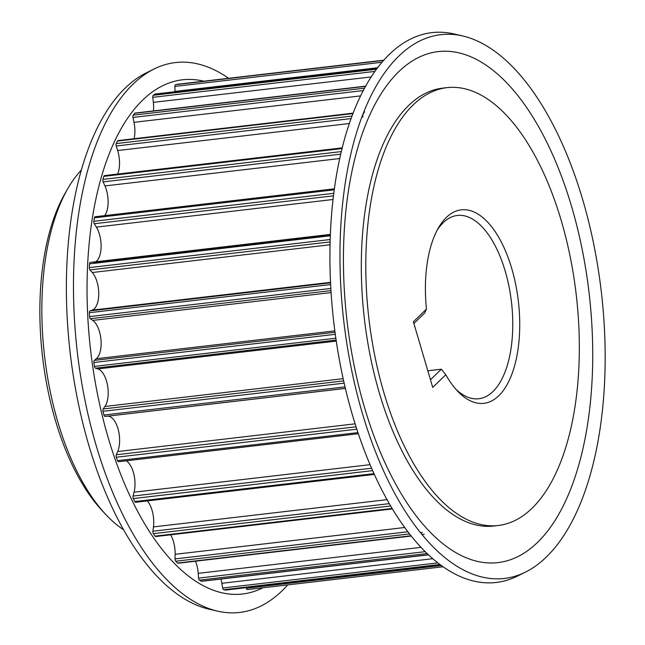 <?xml version="1.0" encoding="UTF-8"?>
<svg xmlns="http://www.w3.org/2000/svg" width="645" height="645" viewBox="0 0 645 645"><rect width="100%" height="100%" fill="white"/><g stroke="black" fill="none" stroke-linecap="round" stroke-linejoin="round"><path stroke-width="0.97" d="M67.935 188.405L65.25 193.073A189.662 89.784 83.3 0 0 102.329 510.816L106.014 514.742A194.79 92.211 -96.7 0 1 67.935 188.405A194.79 92.211 -96.7 0 1 81.464 169.893M123.445 529.642A194.79 92.211 -96.7 0 1 106.014 514.742M445.792 374.753A97.395 46.101 83.3 0 0 457.474 391.031A97.395 46.101 83.3 0 0 514.597 365.788A97.395 46.101 83.3 0 0 499.835 239.279A97.395 46.101 83.3 0 0 438.439 227.862A97.395 46.101 83.3 0 0 426.466 309.084L413.389 321.766L432.714 387.427L445.792 374.753L441.349 369.198L430.457 379.76M437.108 230.297A92.267 43.675 -96.7 0 1 457.386 215.454A92.267 43.675 -96.7 0 1 511.461 302.037A92.267 43.675 -96.7 0 1 478.775 398.747A92.267 43.675 -96.7 0 1 455.62 388.975M426.466 309.084L424.789 312.914L413.897 323.476M427.812 370.778L441.349 369.198M413.203 104.893A220.421 104.337 -96.7 0 1 447.017 87.639A220.421 104.337 -96.7 0 1 576.203 294.483A220.421 104.337 -96.7 0 1 498.117 525.514A220.421 104.337 -96.7 0 1 374.914 356.395A220.421 104.337 -96.7 0 1 413.203 104.893M371.528 468.238L133.072 496.061A2.048 0.968 83.3 0 0 133.338 498.561A255.283 120.841 83.3 0 0 134.805 501.56A2.048 0.968 83.3 0 0 135.668 502.27L374.277 474.43M133.072 496.061L134.063 492.208A20.503 9.707 83.3 0 0 126.315 460.804M363.732 112.327L364.119 112.278A2.048 0.968 -96.7 0 1 364.643 111.811L363.901 111.899M364.119 112.278A255.283 120.841 83.3 0 0 362.909 114.794L362.764 114.81M362.877 117.213A2.048 0.968 -96.7 0 1 362.909 114.794M356.032 426.805L116.294 454.773A2.048 0.968 83.3 0 0 116.318 457.24A255.283 120.841 83.3 0 0 117.527 460.667A2.048 0.968 83.3 0 0 118.527 461.715A2.048 0.968 83.3 0 0 118.704 461.659M389.225 503.656L152.897 531.23A2.048 0.968 83.3 0 0 153.389 533.665A255.283 120.841 83.3 0 0 155.066 536.116A2.048 0.968 83.3 0 0 155.767 536.551L392.337 508.945M152.897 531.23L153.462 526.909A20.503 9.707 83.3 0 0 147.294 500.915M407.761 531.778L175.013 558.933A2.048 0.968 83.3 0 0 175.706 561.215A255.283 120.841 83.3 0 0 177.528 563.021A2.048 0.968 83.3 0 0 178.052 563.238L411.099 536.043M175.013 558.933L175.126 554.305A20.503 9.707 83.3 0 0 170.627 534.818M425.079 551.677L198.563 578.105A2.048 0.968 83.3 0 0 199.442 580.137A255.283 120.841 83.3 0 0 201.337 581.234A2.048 0.968 83.3 0 0 201.659 581.306L428.369 554.853M198.563 578.105L198.225 573.349A20.503 9.707 83.3 0 0 195.483 561.206M437.737 562.908L222.646 588.006A2.048 0.968 83.3 0 0 223.678 589.724A255.283 120.841 83.3 0 0 225.573 590.062A2.048 0.968 83.3 0 0 225.702 590.07A2.048 0.968 83.3 0 0 225.831 590.03M222.646 588.006L221.864 583.306A20.503 9.707 83.3 0 0 220.929 579.065M441.188 565.528L246.342 588.264A2.048 0.968 83.3 0 0 247.43 589.595A2.048 0.968 83.3 0 0 247.478 589.586L442.938 566.778L247.43 589.595M246.342 588.264L246.188 587.676M177.488 84.269A2.048 0.968 83.3 0 0 177.448 84.269A2.048 0.968 83.3 0 0 177.399 84.277A255.283 120.841 83.3 0 0 175.577 84.705A2.048 0.968 83.3 0 0 174.884 86.43L382.034 62.251M155.405 94.065A2.048 0.968 83.3 0 0 155.171 94.033A2.048 0.968 83.3 0 0 154.945 94.122A255.283 120.841 83.3 0 0 153.268 95.291A2.048 0.968 83.3 0 0 152.776 97.331L374.955 71.41M365.715 86.14L135.087 113.052A2.048 0.968 83.3 0 0 134.7 113.294A255.283 120.841 83.3 0 0 133.233 115.173A2.048 0.968 83.3 0 0 132.967 117.446L363.329 90.566M353.178 113.149L117.971 140.602A2.048 0.968 83.3 0 0 117.446 141.062A255.283 120.841 83.3 0 0 116.237 143.577A2.048 0.968 83.3 0 0 116.205 145.996L351.146 118.583M342.285 147.858L104.474 175.609A2.048 0.968 83.3 0 0 103.837 176.359A255.283 120.841 83.3 0 0 102.942 179.407A2.048 0.968 83.3 0 0 103.144 181.882L340.77 154.155M95.395 216.801A2.048 0.968 83.3 0 0 95.113 216.744A2.048 0.968 83.3 0 0 94.404 217.825A255.283 120.841 83.3 0 0 93.848 221.291A2.048 0.968 83.3 0 0 94.283 223.734L333.53 195.814M330.417 234.401L90.348 262.418A2.048 0.968 83.3 0 0 90.252 262.418A2.048 0.968 83.3 0 0 89.502 263.869A255.283 120.841 83.3 0 0 89.316 267.619A2.048 0.968 83.3 0 0 89.961 269.924L330.159 241.899M330.579 282.824L89.986 310.898A2.048 0.968 83.3 0 0 89.332 312.72A255.283 120.841 83.3 0 0 89.518 316.614A2.048 0.968 83.3 0 0 90.348 318.695L331.006 290.613M89.986 310.898L92.171 310.148A20.503 9.707 83.3 0 0 98.75 293.894A20.503 9.707 83.3 0 0 92.267 272.521L89.961 269.924M335.045 332.296L94.331 360.386A2.048 0.968 83.3 0 0 93.888 362.498A255.283 120.841 83.3 0 0 94.444 366.392A2.048 0.968 83.3 0 0 95.428 368.166L336.142 340.084M94.331 360.386L96.315 358.733A20.503 9.707 83.3 0 0 100.959 339.504A20.503 9.707 83.3 0 0 92.775 320.396L90.348 318.695M343.656 380.905L103.216 408.962A2.048 0.968 83.3 0 0 102.998 411.3A255.283 120.841 83.3 0 0 103.901 415.033A2.048 0.968 83.3 0 0 105.006 416.444L345.381 388.387M103.216 408.962L104.933 406.471A20.503 9.707 83.3 0 0 107.457 385.009A20.503 9.707 83.3 0 0 97.879 368.916L95.428 368.166M174.98 91.719A20.503 9.707 83.3 0 0 174.98 91.405L174.884 86.43M153.437 110.916A20.503 9.707 83.3 0 0 153.349 102.361L152.776 97.331M134.079 138.715A20.503 9.707 83.3 0 0 133.991 122.332L132.967 117.446M117.656 174.069A20.503 9.707 83.3 0 0 117.648 150.551L116.205 145.996M104.756 215.615A20.503 9.707 83.3 0 0 104.942 185.929L103.144 181.882M95.71 261.781A20.503 9.707 83.3 0 0 101.104 246.769A20.503 9.707 83.3 0 0 96.371 227.113L94.283 223.734M116.294 454.773L117.672 451.54A20.503 9.707 83.3 0 0 117.979 428.675A20.503 9.707 83.3 0 0 107.384 416.194L105.006 416.444M462.836 35.991L454.161 33.975A276.81 131.032 83.3 0 0 389.459 54.293A276.81 131.032 83.3 0 0 346.357 392.442A276.81 131.032 83.3 0 0 517.427 576.098L525.401 572.139A273.762 129.589 83.3 0 0 546.291 557.07A273.762 129.589 83.3 0 0 597.915 267.207A273.762 129.589 83.3 0 0 462.836 35.991A273.762 129.589 83.3 0 0 398.844 56.091A273.762 129.589 83.3 0 0 356.217 390.507A273.762 129.589 83.3 0 0 525.401 572.139M398.787 71.668A257.307 121.8 83.3 0 0 364.522 407.527A257.307 121.8 83.3 0 0 537.374 542.542A257.307 121.8 83.3 0 0 571.639 206.674A257.307 121.8 83.3 0 0 398.787 71.668M447.017 87.639L442.535 88.163A220.421 104.337 83.3 0 0 408.72 105.417A220.421 104.337 83.3 0 0 370.432 356.919A220.421 104.337 83.3 0 0 493.627 526.038L498.117 525.514M287.718 584.894A276.81 131.032 -96.7 0 1 217.389 611.105A276.81 131.032 -96.7 0 1 80.802 377.309A276.81 131.032 -96.7 0 1 132.999 84.221A276.81 131.032 -96.7 0 1 154.123 68.983A276.81 131.032 -96.7 0 1 228.604 78.303M262.918 587.788A258.871 122.542 -96.7 0 1 102.555 416.847A258.871 122.542 -96.7 0 1 142.722 100.064A258.871 122.542 -96.7 0 1 203.804 81.197M217.389 611.105L208.714 609.09A273.762 129.589 -96.7 0 1 73.635 377.873A273.762 129.589 -96.7 0 1 125.259 88.01A273.762 129.589 -96.7 0 1 146.149 72.941L154.123 68.983M133.338 498.561L372.584 470.64M134.063 492.208L370.004 464.674M357.935 432.618L117.527 460.667M116.318 457.24L356.798 429.183M153.389 533.665L390.58 505.986M153.462 526.909L386.96 499.657M373.931 473.656L134.805 501.56M175.706 561.215L409.43 533.939M420.355 532.665L422.378 532.423M175.126 554.305L404.608 527.521M392.047 508.462L155.066 536.116M199.442 580.137L427.03 553.579M198.225 573.349L420.895 547.363M424.2 534.237L421.854 534.512M410.897 535.785L177.528 563.021M223.678 589.724L439.801 564.496M221.864 583.306L432.642 558.707M428.264 554.756L201.337 581.234M440.454 564.988L225.573 590.062M177.399 84.277L383.823 60.187L177.448 84.269M154.945 94.122L377.309 68.168M383.614 60.428L175.577 84.705M134.7 113.294L365.602 86.349M376.519 69.241L153.268 95.291M117.446 141.062L353.017 113.576M364.602 88.172L133.233 115.173M103.837 176.359L342.116 148.552M352.073 116.052L116.237 143.577M94.404 217.825L334.303 189.832M341.374 151.583L102.942 179.407M89.502 263.869L330.361 235.764M333.844 193.29L93.848 221.291M89.332 312.72L330.667 284.558M92.171 310.148L330.562 282.333M330.224 239.513L89.316 267.619M93.888 362.498L335.319 334.328M96.315 358.733L334.86 330.893M330.877 288.452L89.518 316.614M102.998 411.3L344.164 383.162M104.933 406.471L343.164 378.671M335.868 338.214L94.444 366.392M97.879 368.916L336.287 341.092M174.98 91.405L377.623 67.757M153.349 102.361L371.222 76.94M133.991 122.332L360.66 95.887M117.648 150.551L349.421 123.509M104.942 185.929L339.794 158.525M96.371 227.113L333.094 199.49M92.267 272.521L330.087 244.769M92.775 320.396L331.127 292.588M345.027 386.895L103.901 415.033M117.672 451.54L355.097 423.838M107.384 416.194L345.389 388.427M118.527 461.715L358.306 433.73M225.702 590.07L440.479 565.004M377.365 68.104L155.171 94.033M334.441 188.816L95.113 216.744M330.417 234.393L90.252 262.418M330.393 234.949L93.557 262.588"/></g></svg>
